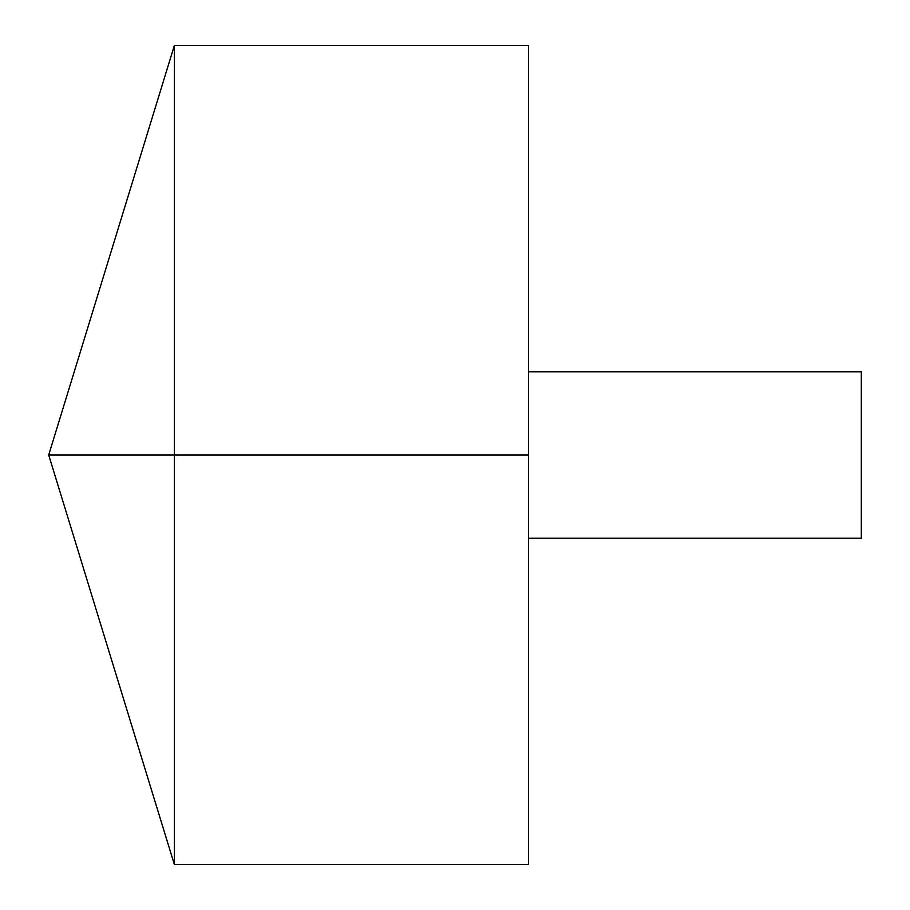 <?xml version="1.0" encoding="UTF-8"?>
<svg xmlns="http://www.w3.org/2000/svg" width="910" height="910" viewBox="0 0 910 910"><rect width="100%" height="100%" fill="white"/><g stroke="black" fill="none" stroke-linecap="round" stroke-linejoin="round"><path stroke-width="1.36" d="M174.367 864.5L48.696 455L174.367 45.5L174.367 864.5L528.585 864.5L528.585 45.5L174.367 45.5M528.585 371.826L861.304 371.826L861.304 538.185L528.585 538.185M528.585 455L48.696 455L528.585 455"/></g></svg>
